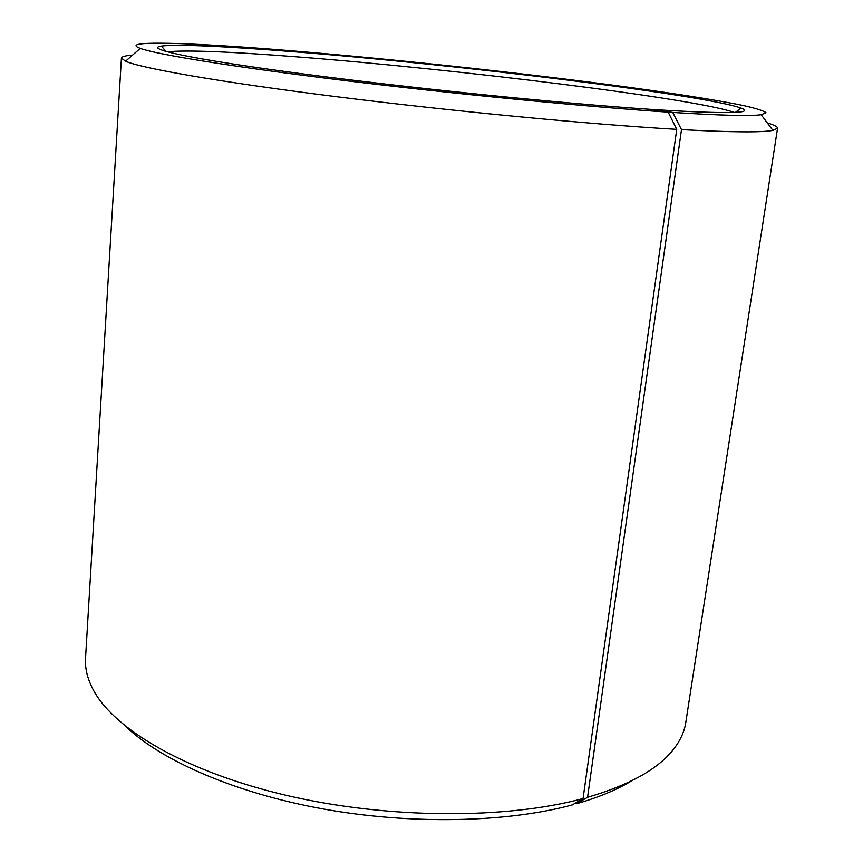 <?xml version="1.0" encoding="UTF-8"?>
<svg xmlns="http://www.w3.org/2000/svg" width="863" height="863" viewBox="0 0 863 863"><rect width="100%" height="100%" fill="white"/><g stroke="black" fill="none" stroke-linecap="round" stroke-linejoin="round"><path stroke-width="1.29" d="M734.262 112.427C694.704 98.393 455.114 69.062 298.706 57.001C230.238 51.607 186.354 49.881 167.077 51.812M575.524 803L576.592 803.712L587.563 797.304L681.49 129.623L672.741 112.449L655.589 109.698C727.034 114.035 755.492 113.485 740.961 108.037C702.687 94.542 456.829 64.682 296.667 51.974C229.903 46.591 176.171 43.905 161.446 46.106C143.366 48.576 190.389 58.975 299.385 73.42C407.972 87.843 561.349 103.452 651.349 109.407L668.178 112.147L676.743 129.353L583.064 798.545L572.288 804.909C506.754 822.622 411.317 824.801 323.226 808.965C235.124 793.032 161.608 760.81 125.771 726.495M672.741 112.449C720.907 115.48 750.389 116.246 761.177 114.736L765.999 112.719C763.69 110.82 756.322 108.458 743.917 105.653C715.481 99.752 667.725 92.406 611.112 84.908C510.68 71.737 386.958 58.565 287.055 50.432C190.378 42.546 117.4 40 140.27 48.382C156.656 54.423 231.629 66.71 342.805 80.313C453.798 93.894 586.355 106.764 668.178 112.147M681.49 129.623C731.651 132.319 762.115 132.578 772.892 130.41L777.552 128.242C777.649 126.775 774.219 124.995 767.272 122.891M587.563 797.304C627.757 785.535 655.74 770.357 671.5 751.759C679.515 742.299 684.283 732.525 685.794 722.428L777.552 128.242M576.592 803.712C598.846 797.336 617.325 789.623 632.061 780.594M132.6 55.07C125.362 55.653 121.64 56.667 121.424 58.123L85.534 658.286C84.887 668.469 87.476 679.03 93.312 689.969C114.391 729.656 186.548 772.158 287.379 795.6C388.091 819.019 506.031 819.408 583.064 798.545M121.424 58.123L125.523 61.23C141.651 68.306 219.267 81.985 335.783 96.613C452.093 111.208 591.457 124.477 676.743 129.353M165.923 51.5L161.446 46.106M761.177 114.736L772.892 130.41M140.27 48.382L125.523 61.23M735.449 112.363L740.961 108.037"/></g></svg>
